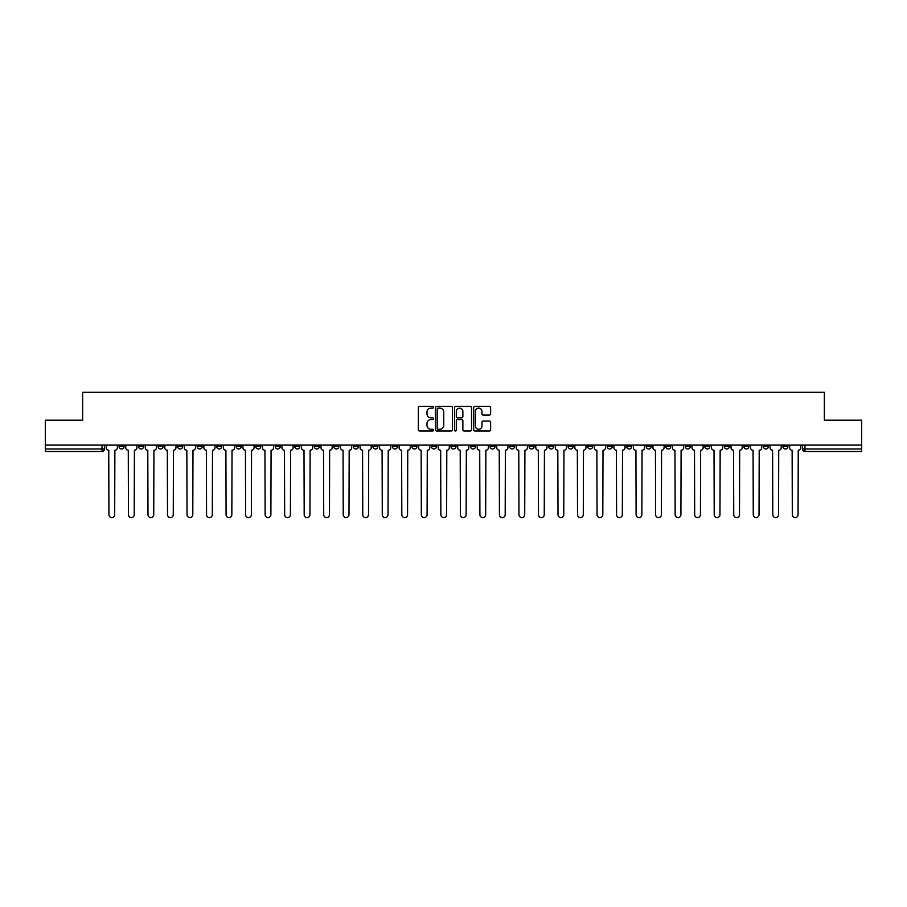 <?xml version="1.0" encoding="UTF-8"?>
<svg xmlns="http://www.w3.org/2000/svg" width="907" height="907" viewBox="0 0 907 907"><rect width="100%" height="100%" fill="white"/><g stroke="black" fill="none" stroke-linecap="round" stroke-linejoin="round"><path stroke-width="1.36" d="M433.478 407.277A0.862 0.862 0 0 0 432.616 406.415L419.567 406.415A1.224 1.224 0 0 0 418.331 407.651L418.331 429.759A1.224 1.224 0 0 0 419.567 430.995L432.616 430.995A0.862 0.862 0 0 0 433.478 430.133A0.862 0.862 0 0 0 432.616 429.272L430.927 429.272A3.934 3.934 0 0 1 426.993 425.338L426.993 423.501A3.934 3.934 0 0 1 430.927 419.567L432.616 419.567A0.862 0.862 0 0 0 433.478 418.705A0.862 0.862 0 0 0 432.616 417.844L430.927 417.844A3.934 3.934 0 0 1 426.993 413.909L426.993 412.073A3.934 3.934 0 0 1 430.927 408.139L432.616 408.139A0.862 0.862 0 0 0 433.478 407.277M763.399 445.11L763.399 446.493L768.41 446.493A2.506 2.506 0 0 1 765.905 448.999A2.506 2.506 0 0 1 763.399 446.493L763.399 445.11M646.249 445.11L646.249 446.493L651.26 446.493A2.506 2.506 0 0 1 648.754 448.999A2.506 2.506 0 0 1 646.249 446.493L646.249 445.11M626.726 445.11L626.726 446.493L631.726 446.493A2.506 2.506 0 0 1 629.231 448.999A2.506 2.506 0 0 1 626.726 446.493L626.726 445.11M509.575 445.11L509.575 446.493L514.575 446.493A2.506 2.506 0 0 1 512.081 448.999A2.506 2.506 0 0 1 509.575 446.493L509.575 445.11M490.052 445.11L490.052 446.493L495.052 446.493A2.506 2.506 0 0 1 492.546 448.999A2.506 2.506 0 0 1 490.052 446.493L490.052 445.11M470.518 445.11L470.518 446.493L475.529 446.493A2.506 2.506 0 0 1 473.023 448.999A2.506 2.506 0 0 1 470.518 446.493L470.518 445.11M431.471 445.11L431.471 446.493L436.482 446.493A2.506 2.506 0 0 1 433.977 448.999A2.506 2.506 0 0 1 431.471 446.493L431.471 445.11M392.425 446.493L392.425 445.11L392.425 446.493A2.506 2.506 0 0 0 394.919 448.999A2.506 2.506 0 0 1 392.425 446.493L397.425 446.493A2.506 2.506 0 0 1 394.919 448.999A2.506 2.506 0 0 0 397.425 446.493L397.425 445.11L397.425 446.493M372.902 446.493L372.902 445.11L372.902 446.493A2.506 2.506 0 0 0 375.396 448.999A2.506 2.506 0 0 1 372.902 446.493L377.902 446.493A2.506 2.506 0 0 1 375.396 448.999M353.367 446.493L353.367 445.11L353.367 446.493A2.506 2.506 0 0 0 355.873 448.999A2.506 2.506 0 0 1 353.367 446.493L358.378 446.493A2.506 2.506 0 0 1 355.873 448.999A2.506 2.506 0 0 0 358.378 446.493L358.378 445.11L358.378 446.493M333.844 445.11L333.844 446.493L338.855 446.493A2.506 2.506 0 0 1 336.35 448.999A2.506 2.506 0 0 1 333.844 446.493L333.844 445.11M314.321 445.11L314.321 446.493L319.332 446.493A2.506 2.506 0 0 1 316.826 448.999A2.506 2.506 0 0 1 314.321 446.493L314.321 445.11M294.798 445.11L294.798 446.493L299.798 446.493A2.506 2.506 0 0 1 297.303 448.999A2.506 2.506 0 0 1 294.798 446.493L294.798 445.11M275.275 446.493L275.275 445.11L275.275 446.493A2.506 2.506 0 0 0 277.769 448.999A2.506 2.506 0 0 1 275.275 446.493L280.274 446.493A2.506 2.506 0 0 1 277.769 448.999M236.217 446.493L236.217 445.11L236.217 446.493A2.506 2.506 0 0 0 238.722 448.999A2.506 2.506 0 0 1 236.217 446.493L241.228 446.493A2.506 2.506 0 0 1 238.722 448.999A2.506 2.506 0 0 0 241.228 446.493L241.228 445.11L241.228 446.493M216.694 446.493L216.694 445.11L216.694 446.493A2.506 2.506 0 0 0 219.199 448.999A2.506 2.506 0 0 1 216.694 446.493L221.705 446.493A2.506 2.506 0 0 1 219.199 448.999A2.506 2.506 0 0 0 221.705 446.493L221.705 445.11L221.705 446.493M197.17 446.493L197.17 445.11L197.17 446.493A2.506 2.506 0 0 0 199.676 448.999A2.506 2.506 0 0 1 197.17 446.493L202.182 446.493A2.506 2.506 0 0 1 199.676 448.999A2.506 2.506 0 0 0 202.182 446.493L202.182 445.11L202.182 446.493M177.647 446.493L177.647 445.11L177.647 446.493A2.506 2.506 0 0 0 180.153 448.999A2.506 2.506 0 0 1 177.647 446.493L182.647 446.493A2.506 2.506 0 0 1 180.153 448.999M158.124 446.493L158.124 445.11L158.124 446.493A2.506 2.506 0 0 0 160.618 448.999A2.506 2.506 0 0 1 158.124 446.493L163.124 446.493A2.506 2.506 0 0 1 160.618 448.999A2.506 2.506 0 0 0 163.124 446.493L163.124 445.11L163.124 446.493M138.59 446.493L138.59 445.11L138.59 446.493A2.506 2.506 0 0 0 141.095 448.999A2.506 2.506 0 0 1 138.59 446.493L143.601 446.493A2.506 2.506 0 0 1 141.095 448.999A2.506 2.506 0 0 0 143.601 446.493L143.601 445.11L143.601 446.493M489.406 415.077A1.224 1.224 0 0 0 490.63 413.853L490.63 407.651A1.224 1.224 0 0 0 489.406 406.415L474.905 406.415A1.224 1.224 0 0 0 473.681 407.651L473.681 429.759A1.224 1.224 0 0 0 474.905 430.995L489.406 430.995A1.224 1.224 0 0 0 490.63 429.759L490.63 422.265A1.224 1.224 0 0 0 489.406 421.041L483.204 421.041A1.224 1.224 0 0 0 481.968 422.265L481.968 425.984A3.288 3.288 0 0 1 478.681 429.272A3.288 3.288 0 0 1 475.404 425.984L475.404 411.427A3.288 3.288 0 0 1 478.681 408.139A3.288 3.288 0 0 1 481.968 411.427L481.968 413.853A1.224 1.224 0 0 0 483.204 415.077L489.406 415.077M45.35 445.11L45.35 420.202L82.65 420.202L82.65 392.3L824.35 392.3L824.35 420.202L861.65 420.202L861.65 445.11L45.35 445.11L45.35 448.999L104.554 448.999L104.554 445.11M452.423 407.651A1.224 1.224 0 0 0 451.198 406.415L436.698 406.415A1.224 1.224 0 0 0 435.473 407.651L435.473 429.759A1.224 1.224 0 0 0 436.698 430.995L451.198 430.995A1.224 1.224 0 0 0 452.423 429.759L452.423 407.651M455.802 406.415L470.302 406.415A1.224 1.224 0 0 1 471.527 407.651L471.527 429.759A1.224 1.224 0 0 1 470.302 430.995L464.101 430.995A1.224 1.224 0 0 1 462.865 429.759L462.865 420.791A1.224 1.224 0 0 0 461.64 419.567L457.525 419.567A1.224 1.224 0 0 0 456.3 420.791L456.3 430.133A0.862 0.862 0 0 1 455.439 430.995A0.862 0.862 0 0 1 454.577 430.133L454.577 407.651A1.224 1.224 0 0 1 455.802 406.415M802.446 445.11L802.446 448.999L861.65 448.999L861.65 451.493L804.951 451.493A2.506 2.506 0 0 1 802.446 448.999A2.506 2.506 0 0 0 804.951 451.493L804.951 445.11M861.65 445.11L861.65 448.999M104.554 448.999A2.506 2.506 0 0 1 102.049 451.493L45.35 451.493L45.35 448.999M787.934 445.11L787.934 446.493A2.506 2.506 0 0 1 785.428 448.999A2.506 2.506 0 0 1 782.922 446.493L787.934 446.493M782.922 445.11L782.922 446.493M768.41 445.11L768.41 446.493A2.506 2.506 0 0 1 765.905 448.999M748.876 445.11L748.876 446.493A2.506 2.506 0 0 1 746.382 448.999A2.506 2.506 0 0 1 743.876 446.493L748.876 446.493M743.876 445.11L743.876 446.493M729.353 445.11L729.353 446.493A2.506 2.506 0 0 1 726.847 448.999A2.506 2.506 0 0 1 724.353 446.493L729.353 446.493M724.353 445.11L724.353 446.493M709.83 445.11L709.83 446.493A2.506 2.506 0 0 1 707.324 448.999A2.506 2.506 0 0 1 704.818 446.493A2.506 2.506 0 0 0 707.324 448.999M704.818 445.11L704.818 446.493L709.83 446.493M690.306 445.11L690.306 446.493A2.506 2.506 0 0 1 687.801 448.999A2.506 2.506 0 0 1 685.295 446.493L690.306 446.493M685.295 445.11L685.295 446.493M670.783 445.11L670.783 446.493A2.506 2.506 0 0 1 668.278 448.999A2.506 2.506 0 0 1 665.772 446.493L670.783 446.493M665.772 445.11L665.772 446.493M651.26 445.11L651.26 446.493M631.726 445.11L631.726 446.493L631.726 445.11M612.202 445.11L612.202 446.493A2.506 2.506 0 0 1 609.697 448.999A2.506 2.506 0 0 1 607.202 446.493L612.202 446.493M607.202 445.11L607.202 446.493M592.679 445.11L592.679 446.493A2.506 2.506 0 0 1 590.174 448.999A2.506 2.506 0 0 1 587.668 446.493L592.679 446.493M587.668 445.11L587.668 446.493M573.156 445.11L573.156 446.493A2.506 2.506 0 0 1 570.65 448.999A2.506 2.506 0 0 1 568.145 446.493L573.156 446.493M568.145 445.11L568.145 446.493M553.633 445.11L553.633 446.493A2.506 2.506 0 0 1 551.127 448.999A2.506 2.506 0 0 1 548.622 446.493L553.633 446.493M548.622 445.11L548.622 446.493M534.098 445.11L534.098 446.493A2.506 2.506 0 0 1 531.604 448.999A2.506 2.506 0 0 1 529.098 446.493L534.098 446.493M529.098 445.11L529.098 446.493M514.575 445.11L514.575 446.493A2.506 2.506 0 0 1 512.081 448.999M495.052 445.11L495.052 446.493M475.529 446.493L475.529 445.11L475.529 446.493A2.506 2.506 0 0 1 473.023 448.999M456.006 445.11L456.006 446.493A2.506 2.506 0 0 1 453.5 448.999A2.506 2.506 0 0 1 450.994 446.493A2.506 2.506 0 0 0 453.5 448.999A2.506 2.506 0 0 0 456.006 446.493L450.994 446.493L450.994 445.11M436.482 446.493L436.482 445.11L436.482 446.493A2.506 2.506 0 0 1 433.977 448.999M416.948 445.11L416.948 446.493A2.506 2.506 0 0 1 414.454 448.999A2.506 2.506 0 0 1 411.948 446.493A2.506 2.506 0 0 0 414.454 448.999M411.948 445.11L411.948 446.493L416.948 446.493M377.902 445.11L377.902 446.493L377.902 445.11M338.855 446.493L338.855 445.11L338.855 446.493A2.506 2.506 0 0 1 336.35 448.999M319.332 446.493L319.332 445.11L319.332 446.493A2.506 2.506 0 0 1 316.826 448.999M299.798 446.493L299.798 445.11L299.798 446.493A2.506 2.506 0 0 1 297.303 448.999M280.274 445.11L280.274 446.493L280.274 445.11M260.751 446.493L260.751 445.11L260.751 446.493A2.506 2.506 0 0 1 258.246 448.999A2.506 2.506 0 0 1 255.74 446.493L260.751 446.493A2.506 2.506 0 0 1 258.246 448.999M255.74 445.11L255.74 446.493M182.647 445.11L182.647 446.493L182.647 445.11M124.078 445.11L124.078 446.493A2.506 2.506 0 0 1 121.572 448.999A2.506 2.506 0 0 1 119.066 446.493A2.506 2.506 0 0 0 121.572 448.999A2.506 2.506 0 0 0 124.078 446.493L124.078 445.11M119.066 445.11L119.066 446.493L124.078 446.493M438.047 408.139A0.862 0.862 0 0 0 437.197 409L437.197 428.41A0.862 0.862 0 0 0 438.047 429.272L439.827 429.272A3.934 3.934 0 0 0 443.761 425.338L443.761 412.073A3.934 3.934 0 0 0 439.827 408.139L438.047 408.139M462.865 411.483A3.288 3.288 0 0 0 459.577 408.207A3.288 3.288 0 0 0 456.3 411.483L456.3 416.619A1.224 1.224 0 0 0 457.525 417.844L461.64 417.844A1.224 1.224 0 0 0 462.865 416.619L462.865 411.483M106.244 445.11L106.244 447.741A2.506 2.506 139.8 0 0 108.749 450.246L108.931 514.7A2.88 2.88 139.8 0 0 111.81 517.58A2.88 2.88 139.8 0 0 114.69 514.7L114.872 450.246A2.506 2.506 139.8 0 0 117.377 447.741L117.377 445.11M125.767 445.11L125.767 447.741A2.506 2.506 139.8 0 0 128.272 450.246L128.454 514.7A2.88 2.88 139.8 0 0 131.334 517.58A2.88 2.88 139.8 0 0 134.213 514.7L134.406 450.246A2.506 2.506 139.8 0 0 136.9 447.741L136.9 445.11M145.29 445.11L145.29 447.741A2.506 2.506 139.8 0 0 147.796 450.246L147.977 514.7A2.88 2.88 139.8 0 0 150.857 517.58A2.88 2.88 139.8 0 0 153.737 514.7L153.929 450.246A2.506 2.506 139.8 0 0 156.435 447.741L156.435 445.11M164.813 445.11L164.813 447.741A2.506 2.506 139.8 0 0 167.319 450.246L167.512 514.7A2.88 2.88 139.8 0 0 170.391 517.58A2.88 2.88 139.8 0 0 173.26 514.7L173.452 450.246A2.506 2.506 139.8 0 0 175.958 447.741L175.958 445.11M184.336 445.11L184.336 447.741A2.506 2.506 139.8 0 0 186.842 450.246L187.035 514.7A2.88 2.88 139.8 0 0 189.914 517.58A2.88 2.88 139.8 0 0 192.794 514.7L192.976 450.246A2.506 2.506 139.8 0 0 195.481 447.741L195.481 445.11M203.871 445.11L203.871 447.741A2.506 2.506 139.8 0 0 206.365 450.246L206.558 514.7A2.88 2.88 139.8 0 0 209.438 517.58A2.88 2.88 139.8 0 0 212.317 514.7L212.499 450.246A2.506 2.506 139.8 0 0 215.004 447.741L215.004 445.11M223.394 445.11L223.394 447.741A2.506 2.506 139.8 0 0 225.9 450.246L226.081 514.7A2.88 2.88 139.8 0 0 228.961 517.58A2.88 2.88 139.8 0 0 231.841 514.7L232.033 450.246A2.506 2.506 139.8 0 0 234.528 447.741L234.528 445.11M242.917 445.11L242.917 447.741A2.506 2.506 139.8 0 0 245.423 450.246L245.604 514.7A2.88 2.88 139.8 0 0 248.484 517.58A2.88 2.88 139.8 0 0 251.364 514.7L251.556 450.246A2.506 2.506 139.8 0 0 254.051 447.741L254.051 445.11M262.44 445.11L262.44 447.741A2.506 2.506 139.8 0 0 264.946 450.246L265.127 514.7A2.88 2.88 139.8 0 0 268.007 517.58A2.88 2.88 139.8 0 0 270.887 514.7L271.08 450.246A2.506 2.506 139.8 0 0 273.585 447.741L273.585 445.11M281.964 445.11L281.964 447.741A2.506 2.506 139.8 0 0 284.469 450.246L284.662 514.7A2.88 2.88 139.8 0 0 287.542 517.58A2.88 2.88 139.8 0 0 290.41 514.7L290.603 450.246A2.506 2.506 139.8 0 0 293.108 447.741L293.108 445.11M301.487 445.11L301.487 447.741A2.506 2.506 139.8 0 0 303.992 450.246L304.185 514.7A2.88 2.88 139.8 0 0 307.065 517.58A2.88 2.88 139.8 0 0 309.945 514.7L310.126 450.246A2.506 2.506 139.8 0 0 312.632 447.741L312.632 445.11M321.021 445.11L321.021 447.741A2.506 2.506 139.8 0 0 323.516 450.246L323.708 514.7A2.88 2.88 139.8 0 0 326.588 517.58A2.88 2.88 139.8 0 0 329.468 514.7L329.649 450.246A2.506 2.506 139.8 0 0 332.155 447.741L332.155 445.11M340.544 445.11L340.544 447.741A2.506 2.506 139.8 0 0 343.05 450.246L343.231 514.7A2.88 2.88 139.8 0 0 346.111 517.58A2.88 2.88 139.8 0 0 348.991 514.7L349.184 450.246A2.506 2.506 139.8 0 0 351.678 447.741L351.678 445.11M360.068 445.11L360.068 447.741A2.506 2.506 139.8 0 0 362.573 450.246L362.755 514.7A2.88 2.88 139.8 0 0 365.634 517.58A2.88 2.88 139.8 0 0 368.514 514.7L368.707 450.246A2.506 2.506 139.8 0 0 371.201 447.741L371.201 445.11M379.591 445.11L379.591 447.741A2.506 2.506 139.8 0 0 382.096 450.246L382.278 514.7A2.88 2.88 139.8 0 0 385.158 517.58A2.88 2.88 139.8 0 0 388.037 514.7L388.23 450.246A2.506 2.506 139.8 0 0 390.736 447.741L390.736 445.11M399.114 445.11L399.114 447.741A2.506 2.506 139.8 0 0 401.62 450.246L401.812 514.7A2.88 2.88 139.8 0 0 404.692 517.58A2.88 2.88 139.8 0 0 407.56 514.7L407.753 450.246A2.506 2.506 139.8 0 0 410.259 447.741L410.259 445.11M418.637 445.11L418.637 447.741A2.506 2.506 139.8 0 0 421.143 450.246L421.336 514.7A2.88 2.88 139.8 0 0 424.215 517.58A2.88 2.88 139.8 0 0 427.095 514.7L427.276 450.246A2.506 2.506 139.8 0 0 429.782 447.741L429.782 445.11M438.172 445.11L438.172 447.741A2.506 2.506 139.8 0 0 440.666 450.246L440.859 514.7A2.88 2.88 139.8 0 0 443.738 517.58A2.88 2.88 139.8 0 0 446.618 514.7L446.8 450.246A2.506 2.506 139.8 0 0 449.305 447.741L449.305 445.11M457.695 445.11L457.695 447.741A2.506 2.506 139.8 0 0 460.2 450.246L460.382 514.7A2.88 2.88 139.8 0 0 463.262 517.58A2.88 2.88 139.8 0 0 466.141 514.7L466.334 450.246A2.506 2.506 139.8 0 0 468.828 447.741L468.828 445.11M477.218 445.11L477.218 447.741A2.506 2.506 139.8 0 0 479.724 450.246L479.905 514.7A2.88 2.88 139.8 0 0 482.785 517.58A2.88 2.88 139.8 0 0 485.664 514.7L485.857 450.246A2.506 2.506 139.8 0 0 488.363 447.741L488.363 445.11M496.741 445.11L496.741 447.741A2.506 2.506 139.8 0 0 499.247 450.246L499.44 514.7A2.88 2.88 139.8 0 0 502.308 517.58A2.88 2.88 139.8 0 0 505.188 514.7L505.38 450.246A2.506 2.506 139.8 0 0 507.886 447.741L507.886 445.11M516.264 445.11L516.264 447.741A2.506 2.506 139.8 0 0 518.77 450.246L518.963 514.7A2.88 2.88 139.8 0 0 521.842 517.58A2.88 2.88 139.8 0 0 524.722 514.7L524.904 450.246A2.506 2.506 139.8 0 0 527.409 447.741L527.409 445.11M535.799 445.11L535.799 447.741A2.506 2.506 139.8 0 0 538.293 450.246L538.486 514.7A2.88 2.88 139.8 0 0 541.366 517.58A2.88 2.88 139.8 0 0 544.245 514.7L544.427 450.246A2.506 2.506 139.8 0 0 546.932 447.741L546.932 445.11M555.322 445.11L555.322 447.741A2.506 2.506 139.8 0 0 557.816 450.246L558.009 514.7A2.88 2.88 139.8 0 0 560.889 517.58A2.88 2.88 139.8 0 0 563.769 514.7L563.95 450.246A2.506 2.506 139.8 0 0 566.456 447.741L566.456 445.11M574.845 445.11L574.845 447.741A2.506 2.506 139.8 0 0 577.351 450.246L577.532 514.7A2.88 2.88 139.8 0 0 580.412 517.58A2.88 2.88 139.8 0 0 583.292 514.7L583.484 450.246A2.506 2.506 139.8 0 0 585.979 447.741L585.979 445.11M594.368 445.11L594.368 447.741A2.506 2.506 139.8 0 0 596.874 450.246L597.055 514.7A2.88 2.88 139.8 0 0 599.935 517.58A2.88 2.88 139.8 0 0 602.815 514.7L603.008 450.246A2.506 2.506 139.8 0 0 605.513 447.741L605.513 445.11M613.892 445.11L613.892 447.741A2.506 2.506 139.8 0 0 616.397 450.246L616.59 514.7A2.88 2.88 139.8 0 0 619.458 517.58A2.88 2.88 139.8 0 0 622.338 514.7L622.531 450.246A2.506 2.506 139.8 0 0 625.036 447.741L625.036 445.11M633.415 445.11L633.415 447.741A2.506 2.506 139.8 0 0 635.92 450.246L636.113 514.7A2.88 2.88 139.8 0 0 638.993 517.58A2.88 2.88 139.8 0 0 641.873 514.7L642.054 450.246A2.506 2.506 139.8 0 0 644.56 447.741L644.56 445.11M652.949 445.11L652.949 447.741A2.506 2.506 139.8 0 0 655.444 450.246L655.636 514.7A2.88 2.88 139.8 0 0 658.516 517.58A2.88 2.88 139.8 0 0 661.396 514.7L661.577 450.246A2.506 2.506 139.8 0 0 664.083 447.741L664.083 445.11M672.472 445.11L672.472 447.741A2.506 2.506 139.8 0 0 674.967 450.246L675.159 514.7A2.88 2.88 139.8 0 0 678.039 517.58A2.88 2.88 139.8 0 0 680.919 514.7L681.1 450.246A2.506 2.506 139.8 0 0 683.606 447.741L683.606 445.11M691.996 445.11L691.996 447.741A2.506 2.506 139.8 0 0 694.501 450.246L694.683 514.7A2.88 2.88 139.8 0 0 697.562 517.58A2.88 2.88 139.8 0 0 700.442 514.7L700.635 450.246A2.506 2.506 139.8 0 0 703.129 447.741L703.129 445.11M711.519 445.11L711.519 447.741A2.506 2.506 139.8 0 0 714.024 450.246L714.206 514.7A2.88 2.88 139.8 0 0 717.086 517.58A2.88 2.88 139.8 0 0 719.965 514.7L720.158 450.246A2.506 2.506 139.8 0 0 722.664 447.741L722.664 445.11M731.042 445.11L731.042 447.741A2.506 2.506 139.8 0 0 733.548 450.246L733.74 514.7A2.88 2.88 139.8 0 0 736.609 517.58A2.88 2.88 139.8 0 0 739.488 514.7L739.681 450.246A2.506 2.506 139.8 0 0 742.187 447.741L742.187 445.11M750.565 445.11L750.565 447.741A2.506 2.506 139.8 0 0 753.071 450.246L753.264 514.7A2.88 2.88 139.8 0 0 756.143 517.58A2.88 2.88 139.8 0 0 759.023 514.7L759.204 450.246A2.506 2.506 139.8 0 0 761.71 447.741L761.71 445.11M770.1 445.11L770.1 447.741A2.506 2.506 139.8 0 0 772.594 450.246L772.787 514.7A2.88 2.88 139.8 0 0 775.666 517.58A2.88 2.88 139.8 0 0 778.546 514.7L778.728 450.246A2.506 2.506 139.8 0 0 781.233 447.741L781.233 445.11M789.623 445.11L789.623 447.741A2.506 2.506 139.8 0 0 792.128 450.246L792.31 514.7A2.88 2.88 139.8 0 0 795.19 517.58A2.88 2.88 139.8 0 0 798.069 514.7L798.251 450.246A2.506 2.506 139.8 0 0 800.756 447.741L800.756 445.11M102.049 445.11L102.049 451.493"/></g></svg>
